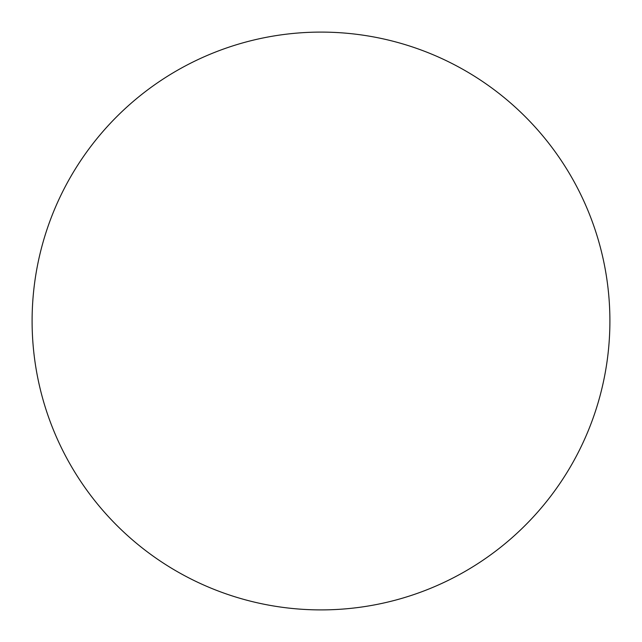 <?xml version="1.0" encoding="UTF-8"?>
<svg xmlns="http://www.w3.org/2000/svg" width="642" height="642" viewBox="0 0 642 642"><rect width="100%" height="100%" fill="white"/><g stroke="black" fill="none" stroke-linecap="round" stroke-linejoin="round"><path stroke-width="0.96" d="M32.1 321A288.9 288.9 0 0 0 321 609.9A288.9 288.9 0 0 0 609.9 321A288.9 288.9 0 0 0 321 32.1A288.9 288.9 0 0 0 32.1 321"/></g></svg>
